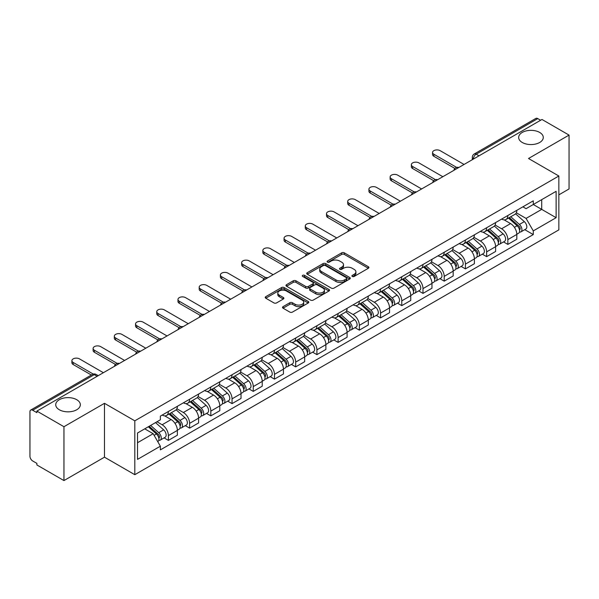 <?xml version="1.0" encoding="UTF-8"?>
<svg xmlns="http://www.w3.org/2000/svg" width="599" height="599" viewBox="0 0 599 599"><rect width="100%" height="100%" fill="white"/><g stroke="black" fill="none" stroke-linecap="round" stroke-linejoin="round"><path stroke-width="0.9" d="M352.309 276.453A1.318 0.764 0 0 0 354.174 276.453L368.355 268.27A1.887 1.093 0 0 0 368.909 267.498A1.887 1.093 0 0 0 368.355 266.727L344.328 252.853A1.887 1.093 0 0 0 341.662 252.853L327.473 261.044A1.318 0.764 0 0 0 327.091 261.583A1.318 0.764 0 0 0 327.473 262.122A1.318 0.764 0 0 0 329.345 262.122L331.18 261.059A6.042 3.489 0 0 1 339.723 261.059L341.729 262.212A6.042 3.489 0 0 1 343.497 264.683A6.042 3.489 0 0 1 341.729 267.147L339.888 268.21A1.318 0.764 0 0 0 339.506 268.749A1.318 0.764 0 0 0 339.888 269.288A1.318 0.764 0 0 0 341.759 269.288L343.594 268.225A6.042 3.489 0 0 1 352.137 268.225L354.144 269.385A6.042 3.489 0 0 1 355.911 271.849A6.042 3.489 0 0 1 354.144 274.32L352.309 275.375A1.318 0.764 0 0 0 351.92 275.914A1.318 0.764 0 0 0 352.309 276.453L352.309 275.375M76.732 399.705A12.309 7.106 0 0 0 63.322 398.163A12.309 7.106 0 0 0 55.722 404.729A12.309 7.106 0 0 0 59.323 409.753A12.309 7.106 0 0 0 72.741 411.296A12.309 7.106 0 0 0 80.341 404.729A12.309 7.106 0 0 0 76.732 399.705M539.677 132.431A12.309 7.106 0 0 0 526.259 130.889A12.309 7.106 0 0 0 518.659 137.456A12.309 7.106 0 0 0 522.268 142.48A12.309 7.106 0 0 0 535.678 144.022A12.309 7.106 0 0 0 543.278 137.456A12.309 7.106 0 0 0 539.677 132.431M283.057 306.651A1.887 1.093 0 0 0 282.503 307.414A1.887 1.093 0 0 0 283.057 308.186L289.796 312.079A1.887 1.093 0 0 0 292.469 312.079L308.223 302.989A1.887 1.093 0 0 0 308.77 302.218A1.887 1.093 0 0 0 308.223 301.447L284.188 287.572A1.887 1.093 0 0 0 281.523 287.572L265.769 296.67A1.887 1.093 0 0 0 265.215 297.441A1.887 1.093 0 0 0 265.769 298.205L273.915 302.907A1.887 1.093 0 0 0 276.581 302.907L283.327 299.021A1.887 1.093 0 0 0 283.874 298.25A1.887 1.093 0 0 0 283.327 297.478L279.284 295.142A5.047 2.913 0 0 1 277.809 293.083A5.047 2.913 0 0 1 280.924 290.388A5.047 2.913 0 0 1 286.427 291.024L302.248 300.151A5.047 2.913 0 0 1 303.723 302.218A5.047 2.913 0 0 1 300.608 304.906A5.047 2.913 0 0 1 295.105 304.277L292.469 302.757A1.887 1.093 0 0 0 289.796 302.757L283.057 306.651L283.057 308.186L289.796 304.322L289.796 302.757M134.805 420.827L104.481 403.314L63.951 426.713L36.883 411.094L541.983 119.471L569.05 135.097L528.52 158.495L558.852 176.009L134.805 420.827L134.805 474.693L558.852 229.874L558.852 176.009M331.314 288.112A1.887 1.093 0 0 0 333.987 288.112L349.734 279.014A1.887 1.093 0 0 0 350.288 278.243A1.887 1.093 0 0 0 349.734 277.479L325.706 263.605A1.887 1.093 0 0 0 323.041 263.605L307.287 272.695A1.887 1.093 0 0 0 306.733 273.466A1.887 1.093 0 0 0 307.287 274.237L331.314 288.112M303.206 276.738A1.318 0.764 0 0 1 304.547 276.925L328.956 291.017L313.225 300.099A1.887 1.093 0 0 1 310.559 300.099L286.524 286.225L286.524 284.682A1.887 1.093 0 0 0 285.978 285.453A1.887 1.093 0 0 0 286.524 286.225M286.524 284.682L293.27 280.789A1.887 1.093 0 0 1 295.936 280.789L305.685 286.419A1.887 1.093 0 0 0 308.35 286.419L312.828 283.836A1.887 1.093 0 0 0 313.382 283.065A1.887 1.093 0 0 0 312.828 282.294L302.682 276.438A1.318 0.764 0 0 1 302.293 275.899A1.318 0.764 0 0 1 303.109 275.188A1.318 0.764 0 0 1 304.547 275.353L328.978 289.459A1.887 1.093 0 0 1 329.532 290.23A1.887 1.093 0 0 1 328.978 291.002L328.978 289.459M63.951 426.713L63.951 480.578L36.883 464.959L36.883 463.386L32.668 460.953A3.849 2.224 -120 0 1 29.95 456.236L29.95 411.798A3.849 2.224 -120 0 1 30.744 410.038L92.351 374.465A3.849 2.224 60 0 1 94.275 374.66L32.668 410.225A3.849 2.224 -120 0 0 30.744 410.038M558.852 194.855L569.05 188.962L569.05 135.097M63.951 480.578L104.481 457.179L134.805 474.693M36.883 411.094L36.883 412.659L32.668 410.225M479.02 155.83L476.16 154.183A3.849 2.224 60 0 0 474.236 153.988L535.85 118.422A3.849 2.224 60 0 1 537.767 118.609L476.16 154.183A3.849 2.224 120 0 0 473.442 158.892L473.442 159.049M540.627 120.257L537.767 118.609M507.847 215.505A8.85 5.106 60 0 1 506.02 219.474L514.998 214.292A8.85 5.106 -120 0 0 516.825 210.316M495.111 225.029L501.595 228.773A8.85 5.106 60 0 1 507.847 239.607L516.825 234.426A8.85 5.106 -120 0 0 510.573 223.592L504.148 219.878M516.825 234.426L516.825 239.218L507.847 244.399L503.549 241.914M506.02 219.474A8.85 5.106 60 0 1 501.663 219.077M507.847 239.607L507.847 244.399M486.635 227.747A8.85 5.106 60 0 1 484.801 231.723L493.778 226.542A8.85 5.106 -120 0 0 495.613 222.566M482.33 254.163L486.635 256.649L495.613 251.46L495.613 246.676A8.85 5.106 -120 0 0 489.353 235.841L482.929 232.127M484.801 231.723A8.85 5.106 60 0 1 480.45 231.326M473.899 237.279L480.376 241.023A8.85 5.106 60 0 1 486.635 251.857L486.635 256.649M465.416 239.997A8.85 5.106 60 0 1 463.589 243.973L472.566 238.791A8.85 5.106 -120 0 0 474.393 234.815M461.118 266.413L465.416 268.891L474.393 263.71L474.393 258.925A8.85 5.106 -120 0 0 468.141 248.091L461.717 244.377M463.589 243.973A8.85 5.106 60 0 1 459.231 243.568M452.679 249.528L459.163 253.272A8.85 5.106 60 0 1 465.416 264.107L465.416 268.891M444.203 252.246A8.85 5.106 60 0 1 442.369 256.222L451.346 251.041A8.85 5.106 -120 0 0 453.181 247.065M439.898 278.662L444.203 281.141L453.181 275.959L453.181 271.175A8.85 5.106 -120 0 0 446.921 260.333L440.497 256.627M442.369 256.222A8.85 5.106 60 0 1 438.019 255.818M431.467 261.778L437.944 265.522A8.85 5.106 60 0 1 444.203 276.356L444.203 281.141M422.984 264.496A8.85 5.106 60 0 1 421.157 268.472L430.127 263.29A8.85 5.106 -120 0 0 431.961 259.315M418.686 290.904L422.984 293.39L431.961 288.209L431.961 283.424A8.85 5.106 -120 0 0 425.709 272.582L419.285 268.876M421.157 268.472A8.85 5.106 60 0 1 416.799 268.067M410.248 274.028L416.732 277.764A8.85 5.106 60 0 1 422.984 288.606L422.984 293.39M401.772 276.745A8.85 5.106 60 0 1 399.937 280.721L408.915 275.533A8.85 5.106 -120 0 0 410.749 271.564M397.466 303.154L401.772 305.64L410.749 300.458L410.749 295.666A8.85 5.106 -120 0 0 404.49 284.832L398.065 281.126M399.937 280.721A8.85 5.106 60 0 1 395.587 280.317M389.036 286.27L395.512 290.013A8.85 5.106 60 0 1 401.772 300.855L401.772 305.64M380.552 288.995A8.85 5.106 60 0 1 378.725 292.963L387.695 287.782A8.85 5.106 -120 0 0 389.53 283.814M376.254 315.403L380.552 317.889L389.53 312.708L389.53 307.916A8.85 5.106 -120 0 0 383.278 297.082L376.853 293.375M378.725 292.963A8.85 5.106 60 0 1 374.368 292.567M367.816 298.519L374.3 302.263A8.85 5.106 60 0 1 380.552 313.097L380.552 317.889M359.34 301.245A8.85 5.106 60 0 1 357.506 305.213L366.483 300.032A8.85 5.106 -120 0 0 368.318 296.063M355.035 327.653L359.34 330.139L368.318 324.958L368.318 320.166A8.85 5.106 -120 0 0 362.058 309.331L355.634 305.625M357.506 305.213A8.85 5.106 60 0 1 353.155 304.816M346.604 310.769L353.081 314.512A8.85 5.106 60 0 1 359.34 325.347L359.34 330.139M338.121 313.494A8.85 5.106 60 0 1 336.294 317.463L345.264 312.281A8.85 5.106 -120 0 0 347.098 308.313M333.823 339.903L338.121 342.388L347.098 337.207L347.098 332.415A8.85 5.106 -120 0 0 340.846 321.581L334.422 317.874M336.294 317.463A8.85 5.106 60 0 1 331.936 317.066M325.384 323.018L331.868 326.762A8.85 5.106 60 0 1 338.121 337.596L338.121 342.388M316.908 325.744A8.85 5.106 60 0 1 315.074 329.712L324.052 324.531A8.85 5.106 -120 0 0 325.886 320.562M312.603 352.152L316.908 354.638L325.886 349.457L325.886 344.665A8.85 5.106 -120 0 0 319.626 333.83L313.202 330.116M315.074 329.712A8.85 5.106 60 0 1 310.724 329.315M304.172 335.268L310.649 339.012A8.85 5.106 60 0 1 316.908 349.846L316.908 354.638M295.689 337.993A8.85 5.106 60 0 1 293.862 341.962L302.832 336.78A8.85 5.106 -120 0 0 304.666 332.812M291.391 364.402L295.689 366.887L304.666 361.706L304.666 356.914A8.85 5.106 -120 0 0 298.414 346.08L291.99 342.366M293.862 341.962A8.85 5.106 60 0 1 289.504 341.565M282.953 347.517L289.437 351.261A8.85 5.106 60 0 1 295.689 362.096L295.689 366.887M274.477 350.243A8.85 5.106 60 0 1 272.642 354.211L281.62 349.03A8.85 5.106 -120 0 0 283.454 345.054M270.171 376.651L274.477 379.137L283.454 373.956L283.454 369.164A8.85 5.106 -120 0 0 277.195 358.329L270.77 354.615M272.642 354.211A8.85 5.106 60 0 1 268.292 353.814M261.741 359.767L268.217 363.511A8.85 5.106 60 0 1 274.477 374.345L274.477 379.137M253.257 362.485A8.85 5.106 60 0 1 251.43 366.461L260.4 361.279A8.85 5.106 -120 0 0 262.235 357.303M248.959 388.901L253.257 391.387L262.235 386.198L262.235 381.413A8.85 5.106 -120 0 0 255.983 370.579L249.558 366.865M251.43 366.461A8.85 5.106 60 0 1 247.073 366.064M240.521 372.016L247.005 375.76A8.85 5.106 60 0 1 253.257 386.595L253.257 391.387M232.045 374.734A8.85 5.106 60 0 1 230.211 378.71L239.188 373.529A8.85 5.106 -120 0 0 241.023 369.553M227.74 401.15L232.045 403.629L241.023 398.447L241.023 393.663A8.85 5.106 -120 0 0 234.763 382.828L228.339 379.115M230.211 378.71A8.85 5.106 60 0 1 225.86 378.306M219.309 384.266L225.786 388.01A8.85 5.106 60 0 1 232.045 398.844L232.045 403.629M210.826 386.984A8.85 5.106 60 0 1 208.999 390.96L217.969 385.778A8.85 5.106 -120 0 0 219.803 381.803M206.528 413.4L210.826 415.878L219.803 410.697L219.803 405.912A8.85 5.106 -120 0 0 213.551 395.07L207.127 391.364M208.999 390.96A8.85 5.106 60 0 1 204.641 390.555M198.089 396.516L204.573 400.259A8.85 5.106 60 0 1 210.826 411.094L210.826 415.878M189.613 399.234A8.85 5.106 60 0 1 187.779 403.209L196.757 398.021A8.85 5.106 -120 0 0 198.591 394.052M185.308 425.642L189.613 428.128L198.591 422.946L198.591 418.154A8.85 5.106 -120 0 0 192.331 407.32L185.907 403.614M187.779 403.209A8.85 5.106 60 0 1 183.429 402.805M176.877 408.765L183.354 412.501A8.85 5.106 60 0 1 189.613 423.343L189.613 428.128M168.394 411.483A8.85 5.106 60 0 1 166.567 415.459L175.537 410.27A8.85 5.106 -120 0 0 177.371 406.302M164.096 437.891L168.394 440.377L177.371 435.196L177.371 430.404A8.85 5.106 -120 0 0 171.119 419.57L164.695 415.863M166.567 415.459A8.85 5.106 60 0 1 162.209 415.055M156.975 421.771L162.142 424.751A8.85 5.106 60 0 1 168.394 435.593L168.394 440.377M522.875 206.827L526.072 208.669L556.127 191.321L541.713 199.639L541.713 209.38L526.072 218.41L516.331 212.78M137.523 442.736L153.164 433.706L160.375 446.188L137.523 459.381L137.523 432.995L160.375 419.809L160.375 416.118L533.282 200.822L533.282 204.506L556.127 217.699L533.282 230.892L526.072 218.41M556.127 191.321L556.127 217.699M160.375 446.188L160.375 449.879L533.282 234.583L533.282 230.892M104.481 403.314L104.481 457.179M153.164 433.706L144.733 428.839M524.761 229.664L533.282 234.583M352.833 276.641L354.144 275.884A6.042 3.489 0 0 0 355.911 273.421L355.911 271.849M343.497 264.683L343.497 266.256A6.042 3.489 0 0 1 341.729 268.719L340.419 269.475M368.355 266.727L368.355 268.27L344.328 254.425A1.887 1.093 0 0 0 341.662 254.425L328.005 262.31M349.711 279.029L325.706 265.177A1.887 1.093 0 0 0 323.041 265.177L307.309 274.252M346.402 278.79A1.318 0.764 0 0 0 346.784 278.243A1.318 0.764 0 0 0 346.402 277.704L325.309 265.529A1.318 0.764 0 0 0 323.438 265.529L321.506 266.645A6.042 3.489 0 0 0 319.731 269.116A6.042 3.489 0 0 0 321.506 271.579L335.919 279.905A6.042 3.489 0 0 0 344.462 279.905L346.402 278.79L346.402 280.354A1.318 0.764 0 0 0 346.784 279.815L346.784 278.243M319.731 269.116L319.731 270.681A6.042 3.489 0 0 0 321.506 273.151L321.506 271.579M346.402 280.354L344.462 281.478A6.042 3.489 0 0 1 335.919 281.478L321.506 273.151M286.554 286.24L293.27 282.361L293.27 280.789M313.382 283.065L313.382 284.637A1.887 1.093 0 0 1 312.828 285.401L308.35 287.984A1.887 1.093 0 0 1 305.685 287.984L295.936 282.361A1.887 1.093 0 0 0 293.27 282.361M315.793 292.252A5.047 2.913 0 0 0 321.296 292.889A5.047 2.913 0 0 0 324.418 290.193A5.047 2.913 0 0 0 322.936 288.134L317.365 284.914A1.887 1.093 0 0 0 314.692 284.914L310.222 287.498A1.887 1.093 0 0 0 309.668 288.269A1.887 1.093 0 0 0 310.222 289.04L315.793 292.252L315.793 293.824A5.047 2.913 0 0 0 321.296 294.453A5.047 2.913 0 0 0 324.418 291.765L324.418 290.193M309.668 288.269L309.668 289.834A1.887 1.093 0 0 0 310.222 290.605L310.222 289.04M315.793 293.824L310.222 290.605M303.723 302.218L303.723 303.783A5.047 2.913 0 0 1 300.608 306.478A5.047 2.913 0 0 1 295.105 305.849L292.469 304.322A1.887 1.093 0 0 0 289.796 304.322M277.809 293.083L277.809 294.656A5.047 2.913 0 0 0 279.284 296.715L279.284 295.142M283.297 299.028L279.284 296.715M308.193 303.004L284.188 289.145A1.887 1.093 0 0 0 281.523 289.145L265.791 298.22M508.461 218.058L517.109 225.778A4.807 2.778 60 0 1 518.622 233.213L516.825 234.246M508.693 218.268L512.759 220.612M509.337 217.557L518.959 226.145A2.306 1.333 60 0 1 519.677 229.709A2.306 1.333 60 0 1 519.468 229.791M510.775 216.726L519.423 224.438A4.807 2.778 60 0 1 520.928 231.873A4.807 2.778 60 0 1 519.475 232.03M515.597 213.836L524.32 221.615A4.807 2.778 60 0 1 525.825 229.05L520.928 231.873M454.918 168.454L433.871 156.302A4.425 2.553 180 0 1 432.568 154.49L432.568 152.453A4.425 2.553 -0 0 0 433.871 154.257L456.67 167.421M464.06 164.463L440.123 150.648A4.425 2.553 -0 0 0 435.301 150.094A4.425 2.553 -0 0 0 432.568 152.453M487.249 230.308L495.89 238.028A4.807 2.778 60 0 1 497.402 245.463L495.605 246.496M487.474 230.518L491.547 232.861M488.118 229.806L497.739 238.387A2.306 1.333 60 0 1 498.465 241.959A2.306 1.333 60 0 1 498.256 242.041M489.563 228.975L498.203 236.687A4.807 2.778 60 0 1 499.716 244.122A4.807 2.778 60 0 1 498.263 244.28M494.377 226.085L503.1 233.865A4.807 2.778 60 0 1 504.613 241.3L499.716 244.122M466.029 242.558L474.678 250.27A4.807 2.778 60 0 1 476.19 257.712L474.393 258.746M466.262 242.76L470.327 245.111M466.906 242.056L476.527 250.637A2.306 1.333 60 0 1 477.246 254.208A2.306 1.333 60 0 1 477.036 254.29M468.343 241.225L476.991 248.937A4.807 2.778 60 0 1 478.496 256.372A4.807 2.778 60 0 1 477.044 256.529M473.165 238.327L481.888 246.114A4.807 2.778 60 0 1 483.393 253.549L478.496 256.372M433.698 180.703L412.651 168.551A4.425 2.553 180 0 1 411.356 166.739L411.356 164.703A4.425 2.553 -0 0 0 412.651 166.507L435.458 179.67M442.841 176.712L418.911 162.898A4.425 2.553 -0 0 0 414.089 162.344A4.425 2.553 -0 0 0 411.356 164.703M412.486 192.945L391.439 180.793A4.425 2.553 180 0 1 390.136 178.989L390.136 176.952A4.425 2.553 -0 0 0 391.439 178.757L414.238 191.92M421.629 188.962L397.691 175.14A4.425 2.553 -0 0 0 392.869 174.594A4.425 2.553 -0 0 0 390.136 176.952M444.817 254.807L453.458 262.519A4.807 2.778 60 0 1 454.97 269.954L453.173 270.995M445.042 255.009L449.115 257.36M445.686 254.305L455.307 262.886A2.306 1.333 60 0 1 456.034 266.458A2.306 1.333 60 0 1 455.824 266.54M447.131 253.474L455.772 261.186A4.807 2.778 60 0 1 457.284 268.622A4.807 2.778 60 0 1 455.832 268.779M451.946 250.577L460.668 258.364A4.807 2.778 60 0 1 462.181 265.799L457.284 268.622M423.598 267.057L432.246 274.769A4.807 2.778 60 0 1 433.758 282.204L431.961 283.245M423.83 267.259L427.896 269.61M424.474 266.555L434.095 275.136A2.306 1.333 60 0 1 434.814 278.707A2.306 1.333 60 0 1 434.604 278.79M425.911 265.724L434.56 273.436A4.807 2.778 60 0 1 436.065 280.871A4.807 2.778 60 0 1 434.612 281.028M430.733 262.826L439.456 270.613A4.807 2.778 60 0 1 440.961 278.048L436.065 280.871M402.386 279.306L411.026 287.018A4.807 2.778 60 0 1 412.539 294.453L410.742 295.494M402.61 279.508L406.684 281.859M403.254 278.805L412.876 287.385A2.306 1.333 60 0 1 413.602 290.957A2.306 1.333 60 0 1 413.392 291.039M404.699 277.973L413.34 285.686A4.807 2.778 60 0 1 414.852 293.121A4.807 2.778 60 0 1 413.4 293.278M409.514 275.076L418.237 282.855A4.807 2.778 60 0 1 419.749 290.29L414.852 293.121M391.267 205.195L370.219 193.043A4.425 2.553 180 0 1 368.924 191.238L368.924 189.202A4.425 2.553 -0 0 0 370.219 191.006L393.026 204.169M400.409 201.212L376.479 187.39A4.425 2.553 -0 0 0 371.657 186.836A4.425 2.553 -0 0 0 368.924 189.202M370.055 217.444L349.007 205.292A4.425 2.553 180 0 1 347.705 203.488L347.705 201.444A4.425 2.553 -0 0 0 349.007 203.256L371.807 216.419M379.197 213.461L355.259 199.639A4.425 2.553 -0 0 0 350.437 199.085A4.425 2.553 -0 0 0 347.705 201.444M348.835 229.694L327.788 217.542A4.425 2.553 180 0 1 326.492 215.737L326.492 213.693A4.425 2.553 -0 0 0 327.788 215.505L350.595 228.668M357.977 225.711L334.047 211.889A4.425 2.553 -0 0 0 329.225 211.335A4.425 2.553 -0 0 0 326.492 213.693M381.166 291.556L389.814 299.268A4.807 2.778 60 0 1 391.327 306.703L389.53 307.736M381.398 291.758L385.464 294.109M382.042 291.054L391.664 299.635A2.306 1.333 60 0 1 392.382 303.206A2.306 1.333 60 0 1 392.173 303.289M383.48 290.223L392.128 297.935A4.807 2.778 60 0 1 393.633 305.37A4.807 2.778 60 0 1 392.18 305.52M388.302 287.325L397.025 295.105A4.807 2.778 60 0 1 398.53 302.54L393.633 305.37M327.623 241.944L306.576 229.791A4.425 2.553 180 0 1 305.273 227.987L305.273 225.943A4.425 2.553 -0 0 0 306.576 227.747L329.375 240.918M336.765 237.96L312.828 224.138A4.425 2.553 -0 0 0 308.006 223.584A4.425 2.553 -0 0 0 305.273 225.943M359.954 303.805L368.595 311.517A4.807 2.778 60 0 1 370.107 318.953L368.31 319.986M360.179 304.007L364.252 306.359M360.823 303.304L370.444 311.884A2.306 1.333 60 0 1 371.17 315.456A2.306 1.333 60 0 1 370.961 315.538M362.268 302.465L370.908 310.185A4.807 2.778 60 0 1 372.421 317.62A4.807 2.778 60 0 1 370.968 317.769M367.082 299.575L375.805 307.354A4.807 2.778 60 0 1 377.318 314.789L372.421 317.62M306.403 254.193L285.356 242.041A4.425 2.553 180 0 1 284.061 240.236L284.061 238.192A4.425 2.553 -0 0 0 285.356 239.997L308.163 253.167M315.546 250.21L291.616 236.388A4.425 2.553 -0 0 0 286.794 235.834A4.425 2.553 -0 0 0 284.061 238.192M338.734 316.055L347.383 323.767A4.807 2.778 60 0 1 348.895 331.202L347.098 332.235M338.967 316.257L343.032 318.608M339.611 315.546L349.232 324.134A2.306 1.333 60 0 1 349.951 327.698A2.306 1.333 60 0 1 349.741 327.788M341.048 314.715L349.696 322.434A4.807 2.778 60 0 1 351.201 329.869A4.807 2.778 60 0 1 349.749 330.019M345.87 311.824L354.593 319.604A4.807 2.778 60 0 1 356.098 327.039L351.201 329.869M285.191 266.443L264.137 254.29A4.425 2.553 180 0 1 262.841 252.486L262.841 250.442A4.425 2.553 -0 0 0 264.137 252.246L286.943 265.417M294.334 262.459L270.396 248.637A4.425 2.553 -0 0 0 265.574 248.083A4.425 2.553 -0 0 0 262.841 250.442M317.522 328.304L326.163 336.017A4.807 2.778 60 0 1 327.675 343.452L325.878 344.485M317.747 328.507L321.82 330.858M318.391 327.795L328.012 336.383A2.306 1.333 60 0 1 328.739 339.947A2.306 1.333 60 0 1 328.529 340.037M319.836 326.964L328.477 334.684A4.807 2.778 60 0 1 329.989 342.119A4.807 2.778 60 0 1 328.537 342.269M324.651 324.074L333.373 331.853A4.807 2.778 60 0 1 334.886 339.289L329.989 342.119M263.972 278.692L242.924 266.54A4.425 2.553 180 0 1 241.629 264.736L241.629 262.691A4.425 2.553 -0 0 0 242.924 264.496L265.731 277.666M273.114 274.701L249.184 260.887A4.425 2.553 -0 0 0 244.362 260.333A4.425 2.553 -0 0 0 241.629 262.691M296.303 340.546L304.951 348.266A4.807 2.778 60 0 1 306.463 355.701L304.666 356.734M296.535 340.756L300.601 343.107M297.179 340.045L306.8 348.633A2.306 1.333 60 0 1 307.519 352.197A2.306 1.333 60 0 1 307.309 352.279M298.616 339.214L307.265 346.926A4.807 2.778 60 0 1 308.77 354.361A4.807 2.778 60 0 1 307.317 354.518M303.438 336.324L312.161 344.103A4.807 2.778 60 0 1 313.666 351.538L308.77 354.361M242.76 290.942L221.705 278.79A4.425 2.553 180 0 1 220.41 276.985L220.41 274.941A4.425 2.553 -0 0 0 221.705 276.745L244.512 289.909M251.902 286.951L227.964 273.137A4.425 2.553 -0 0 0 223.142 272.582A4.425 2.553 -0 0 0 220.41 274.941M275.091 352.796L283.731 360.516A4.807 2.778 60 0 1 285.244 367.951L283.447 368.984M275.315 353.006L279.389 355.349M275.959 352.294L285.581 360.883A2.306 1.333 60 0 1 286.307 364.447A2.306 1.333 60 0 1 286.097 364.529M277.404 351.463L286.045 359.175A4.807 2.778 60 0 1 287.557 366.61A4.807 2.778 60 0 1 286.105 366.768M282.219 348.573L290.942 356.353A4.807 2.778 60 0 1 292.454 363.788L287.557 366.61M221.54 303.191L200.493 291.039A4.425 2.553 180 0 1 199.197 289.227L199.197 287.191A4.425 2.553 -0 0 0 200.493 288.995L223.3 302.158M230.682 299.201L206.752 285.386A4.425 2.553 -0 0 0 201.93 284.832A4.425 2.553 -0 0 0 199.197 287.191M253.871 365.046L262.519 372.765A4.807 2.778 60 0 1 264.032 380.2L262.235 381.234M254.103 365.255L258.169 367.599M254.747 364.544L264.369 373.125A2.306 1.333 60 0 1 265.087 376.696A2.306 1.333 60 0 1 264.878 376.778M256.185 363.713L264.833 371.425A4.807 2.778 60 0 1 266.338 378.86A4.807 2.778 60 0 1 264.885 379.017M261.007 360.815L269.73 368.602A4.807 2.778 60 0 1 271.235 376.037L266.338 378.86M200.328 315.441L179.273 303.289A4.425 2.553 180 0 1 177.978 301.477L177.978 299.44A4.425 2.553 -0 0 0 179.273 301.245L202.08 314.408M209.47 311.45L185.533 297.636A4.425 2.553 -0 0 0 180.711 297.082A4.425 2.553 -0 0 0 177.978 299.44M232.659 377.295L241.3 385.007A4.807 2.778 60 0 1 242.812 392.442L241.015 393.483M232.884 377.497L236.957 379.848M233.528 376.793L243.149 385.374A2.306 1.333 60 0 1 243.875 388.946A2.306 1.333 60 0 1 243.666 389.028M234.973 375.962L243.613 383.674A4.807 2.778 60 0 1 245.126 391.11A4.807 2.778 60 0 1 243.673 391.267M239.787 373.065L248.51 380.852A4.807 2.778 60 0 1 250.023 388.287L245.126 391.11M179.108 327.683L158.061 315.531A4.425 2.553 180 0 1 156.766 313.726L156.766 311.69A4.425 2.553 -0 0 0 158.061 313.494L180.868 326.657M188.251 323.7L164.321 309.878A4.425 2.553 -0 0 0 159.499 309.324A4.425 2.553 -0 0 0 156.766 311.69M211.44 389.545L220.088 397.257A4.807 2.778 60 0 1 221.6 404.692L219.803 405.733M211.672 389.747L215.737 392.098M212.316 389.043L221.937 397.624A2.306 1.333 60 0 1 222.656 401.195A2.306 1.333 60 0 1 222.446 401.278M213.753 388.212L222.401 395.924A4.807 2.778 60 0 1 223.906 403.359A4.807 2.778 60 0 1 222.454 403.516M218.575 385.314L227.298 393.101A4.807 2.778 60 0 1 228.803 400.536L223.906 403.359M157.896 339.933L136.842 327.78A4.425 2.553 180 0 1 135.546 325.976L135.546 323.939A4.425 2.553 -0 0 0 136.842 325.744L159.648 338.907M167.039 335.949L143.101 322.127A4.425 2.553 -0 0 0 138.279 321.573A4.425 2.553 -0 0 0 135.546 323.939M190.227 401.794L198.868 409.506A4.807 2.778 60 0 1 200.38 416.941L198.583 417.982M190.452 401.996L194.525 404.347M191.096 401.293L200.717 409.873A2.306 1.333 60 0 1 201.444 413.445A2.306 1.333 60 0 1 201.234 413.527M192.541 400.461L201.182 408.174A4.807 2.778 60 0 1 202.694 415.609A4.807 2.778 60 0 1 201.242 415.766M197.356 397.564L206.078 405.351A4.807 2.778 60 0 1 207.591 412.786L202.694 415.609M136.677 352.182L115.629 340.03A4.425 2.553 180 0 1 114.334 338.225L114.334 336.181A4.425 2.553 -0 0 0 115.629 337.993L138.436 351.156M145.819 348.199L121.889 334.377A4.425 2.553 -0 0 0 117.067 333.823A4.425 2.553 -0 0 0 114.334 336.181M169.008 414.044L177.656 421.756A4.807 2.778 60 0 1 179.168 429.191L177.371 430.232M169.24 414.246L173.306 416.597M169.884 413.542L179.505 422.123A2.306 1.333 60 0 1 180.224 425.694A2.306 1.333 60 0 1 180.014 425.777M171.321 412.711L179.97 420.423A4.807 2.778 60 0 1 181.475 427.858A4.807 2.778 60 0 1 180.022 428.015M176.143 409.813L184.866 417.593A4.807 2.778 60 0 1 186.371 425.028L181.475 427.858M115.465 364.432L94.41 352.279A4.425 2.553 180 0 1 93.115 350.475L93.115 348.431A4.425 2.553 -0 0 0 94.41 350.243L117.217 363.406M124.607 360.448L100.669 346.626A4.425 2.553 -0 0 0 95.847 346.072A4.425 2.553 -0 0 0 93.115 348.431M148.32 426.765L156.436 434.005A4.807 2.778 60 0 1 157.949 441.441L157.709 441.575M148.402 426.72L152.094 428.847M149.196 426.263L158.286 434.372A2.306 1.333 60 0 1 159.012 437.944A2.306 1.333 60 0 1 158.802 438.026M150.634 425.432L158.75 432.673A4.807 2.778 60 0 1 160.262 440.108A4.807 2.778 60 0 1 158.81 440.258M155.53 422.602L163.647 429.842A4.807 2.778 60 0 1 165.159 437.277L160.262 440.108M91.385 375.026L73.198 364.529A4.425 2.553 180 0 1 71.902 362.724L71.902 360.68A4.425 2.553 -0 0 0 73.198 362.485L93.279 374.083M103.387 372.698L79.457 358.876A4.425 2.553 -0 0 0 74.635 358.322A4.425 2.553 -0 0 0 71.902 360.68M473.577 158.967L473.442 158.892A3.849 2.224 0 0 1 472.319 157.32L472.319 159.701M189.613 423.343L198.591 418.154M210.826 411.094L219.803 405.912M232.045 398.844L241.023 393.663M253.257 386.595L262.235 381.413M274.477 374.345L283.454 369.164M295.689 362.096L304.666 356.914M316.908 349.846L325.886 344.665M338.121 337.596L347.098 332.415M359.34 325.347L368.318 320.166M380.552 313.097L389.53 307.916M401.772 300.855L410.749 295.666M422.984 288.606L431.961 283.424M444.203 276.356L453.181 271.175M465.416 264.107L474.393 258.925M486.635 251.857L495.613 246.676M168.394 435.593L177.371 430.404M162.142 424.751L171.119 419.57M183.354 412.501L192.331 407.32M204.573 400.259L213.551 395.07M225.786 388.01L234.763 382.828M247.005 375.76L255.983 370.579M268.217 363.511L277.195 358.329M289.437 351.261L298.414 346.08M310.649 339.012L319.626 333.83M331.868 326.762L340.846 321.581M353.081 314.512L362.058 309.331M374.3 302.263L383.278 297.082M395.512 290.013L404.49 284.832M416.732 277.764L425.709 272.582M437.944 265.522L446.921 260.333M459.163 253.272L468.141 248.091M480.376 241.023L489.353 235.841M501.595 228.773L510.573 223.592M458.52 167.668A3.849 2.224 120 0 0 456.82 168.648M437.3 179.917A3.849 2.224 120 0 0 435.6 180.898M416.088 192.159A3.849 2.224 120 0 0 414.388 193.14M394.868 204.409A3.849 2.224 120 0 0 393.169 205.39M373.656 216.658A3.849 2.224 120 0 0 371.957 217.639M352.437 228.908A3.849 2.224 120 0 0 350.737 229.889M331.225 241.157A3.849 2.224 120 0 0 329.525 242.138M310.005 253.407A3.849 2.224 120 0 0 308.305 254.388M288.793 265.656A3.849 2.224 120 0 0 287.093 266.637M267.573 277.906A3.849 2.224 120 0 0 265.874 278.887M246.361 290.156A3.849 2.224 120 0 0 244.662 291.136M225.142 302.405A3.849 2.224 120 0 0 223.442 303.386M203.93 314.655A3.849 2.224 120 0 0 202.23 315.628M182.71 326.897A3.849 2.224 120 0 0 181.01 327.878M161.498 339.146A3.849 2.224 120 0 0 159.798 340.127M140.278 351.396A3.849 2.224 120 0 0 138.579 352.377M119.066 363.645A3.849 2.224 120 0 0 117.367 364.626M97.135 376.307L94.275 374.66A3.849 2.224 120 0 1 96.199 374.465A3.849 3.849 0 0 0 92.351 374.465M354.144 275.884L354.144 274.32M339.888 269.288L339.888 268.21M341.729 268.719L341.729 267.147M327.473 262.122L327.473 261.044M341.662 254.425L341.662 252.853M344.328 254.425L344.328 252.853M307.287 274.237L307.287 272.695M323.041 265.177L323.041 263.605M325.706 265.177L325.706 263.605M349.734 279.014L349.734 277.479M335.919 281.478L335.919 279.905M344.462 281.478L344.462 279.905M295.936 282.361L295.936 280.789M305.685 287.984L305.685 286.419M308.35 287.984L308.35 286.419M312.828 285.401L312.828 283.836M304.547 276.925L304.547 275.353M292.469 304.322L292.469 302.757M295.105 305.849L295.105 304.277M283.327 299.021L283.327 297.478M265.769 298.205L265.769 296.67M281.523 289.145L281.523 287.572M284.188 289.145L284.188 287.572M308.223 302.989L308.223 301.447M517.109 225.778L514.414 227.335M520.157 228.653L519.296 229.155M524.32 221.615L519.423 224.438M433.871 154.257L433.871 156.302M495.89 238.028L493.194 239.578M498.945 240.903L498.076 241.404M503.1 233.865L498.203 236.687M474.678 250.27L471.982 251.827M477.725 253.152L476.856 253.654M481.888 246.114L476.991 248.937M412.651 166.507L412.651 168.551M391.439 178.757L391.439 180.793M453.458 262.519L450.762 264.077M456.513 265.402L455.644 265.904M460.668 258.364L455.772 261.186M432.246 274.769L429.55 276.326M435.293 277.651L434.425 278.153M439.456 270.613L434.56 273.436M411.026 287.018L408.331 288.576M414.081 289.901L413.213 290.395M418.237 282.855L413.34 285.686M370.219 191.006L370.219 193.043M349.007 203.256L349.007 205.292M327.788 215.505L327.788 217.542M389.814 299.268L387.119 300.825M392.862 302.151L391.993 302.645M397.025 295.105L392.128 297.935M306.576 227.747L306.576 229.791M368.595 311.517L365.899 313.075M371.65 314.393L370.781 314.894M375.805 307.354L370.908 310.185M285.356 239.997L285.356 242.041M347.383 323.767L344.687 325.324M350.43 326.642L349.561 327.144M354.593 319.604L349.696 322.434M264.137 252.246L264.137 254.29M326.163 336.017L323.467 337.574M329.218 338.892L328.349 339.393M333.373 331.853L328.477 334.684M242.924 264.496L242.924 266.54M304.951 348.266L302.255 349.823M307.998 351.141L307.13 351.643M312.161 344.103L307.265 346.926M221.705 276.745L221.705 278.79M283.731 360.516L281.036 362.073M286.786 363.391L285.918 363.893M290.942 356.353L286.045 359.175M200.493 288.995L200.493 291.039M262.519 372.765L259.824 374.315M265.567 375.64L264.698 376.142M269.73 368.602L264.833 371.425M179.273 301.245L179.273 303.289M241.3 385.007L238.604 386.565M244.355 387.89L243.486 388.392M248.51 380.852L243.613 383.674M158.061 313.494L158.061 315.531M220.088 397.257L217.392 398.814M223.135 400.139L222.266 400.641M227.298 393.101L222.401 395.924M136.842 325.744L136.842 327.78M198.868 409.506L196.173 411.064M201.923 412.389L201.054 412.891M206.078 405.351L201.182 408.174M115.629 337.993L115.629 340.03M177.656 421.756L174.96 423.313M180.703 424.639L179.835 425.133M184.866 417.593L179.97 420.423M94.41 350.243L94.41 352.279M156.436 434.005L154.115 435.346M159.491 436.888L158.623 437.382M163.647 429.842L158.75 432.673M73.198 362.485L73.198 364.529M458.841 167.473A3.849 3.849 0 0 0 453.907 170.326M437.629 179.722A3.849 3.849 0 0 0 432.688 182.575M416.41 191.972A3.849 3.849 0 0 0 411.476 194.825M395.198 204.222A3.849 3.849 0 0 0 390.256 207.074M373.978 216.471A3.849 3.849 0 0 0 369.044 219.324M352.766 228.721A3.849 3.849 0 0 0 347.824 231.573M331.547 240.97A3.849 3.849 0 0 0 326.612 243.815M310.334 253.22A3.849 3.849 0 0 0 305.393 256.065M289.115 265.469A3.849 3.849 0 0 0 284.181 268.315M267.903 277.719A3.849 3.849 0 0 0 262.961 280.564M246.683 289.968A3.849 3.849 0 0 0 241.749 292.814M225.471 302.21A3.849 3.849 0 0 0 220.529 305.063M204.252 314.46A3.849 3.849 0 0 0 199.317 317.313M183.039 326.71A3.849 3.849 0 0 0 178.098 329.562M161.82 338.959A3.849 3.849 0 0 0 156.886 341.812M140.608 351.209A3.849 3.849 0 0 0 135.666 354.061M119.388 363.458A3.849 3.849 0 0 0 114.454 366.311M98.258 375.655L96.199 374.465M474.236 153.988A3.849 3.849 0 0 0 472.319 157.32"/></g></svg>
